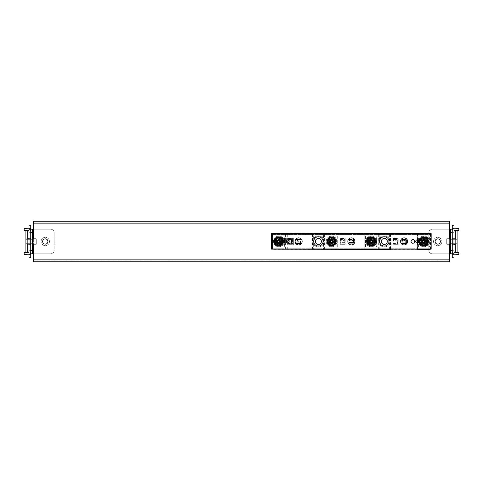 <?xml version="1.0" encoding="UTF-8"?>
<svg xmlns="http://www.w3.org/2000/svg" width="483" height="483" viewBox="0 0 483 483"><rect width="100%" height="100%" fill="white"/><g stroke="black" fill="none" stroke-linecap="round" stroke-linejoin="round"><path stroke-width="0.36" stroke-dasharray="2.42 1.81" d="M449.619 222.904L33.381 222.904L33.381 223.78L449.619 223.78L449.619 222.904L33.381 222.904L33.381 221.202L449.619 221.202L449.619 222.904M449.619 259.22L33.381 259.22L33.381 260.096L449.619 260.096L33.381 260.096L33.381 261.798L449.619 261.798L449.619 223.78M449.619 238.862L449.619 244.138M33.381 238.862L33.381 244.138M33.381 259.22L33.381 223.78M437.707 244.138A2.638 2.638 0 0 0 440.339 241.5A2.638 2.638 0 0 0 437.707 238.862A2.638 2.638 0 0 0 435.068 241.5A2.638 2.638 0 0 0 437.707 244.138A2.638 2.638 0 0 0 440.339 241.5A2.638 2.638 0 0 0 437.707 238.862A2.638 2.638 0 0 0 435.068 241.5A2.638 2.638 0 0 0 437.707 244.138M42.661 241.5A2.638 2.638 0 0 1 45.293 238.862A2.638 2.638 0 0 1 47.932 241.5A2.638 2.638 0 0 1 45.293 244.138A2.638 2.638 0 0 1 42.661 241.5A2.638 2.638 0 0 0 45.293 244.138A2.638 2.638 0 0 0 47.932 241.5A2.638 2.638 0 0 0 45.293 238.862A2.638 2.638 0 0 0 42.661 241.5A2.638 2.638 0 0 0 45.293 244.138A2.638 2.638 0 0 0 47.932 241.585M316.969 238.789A2.989 2.989 0 0 1 321.026 239.979A2.989 2.989 0 0 1 318.406 244.398A2.989 2.989 0 0 1 316.969 238.789M430.462 249.325L323.495 249.325L323.495 233.5L313.31 233.5L313.31 249.325L272.261 249.325M323.495 249.325L313.31 249.325M324.389 249.325L324.389 233.5L323.495 233.5M378.334 249.325L378.334 233.5L324.389 233.5M369.211 240.359A2.198 2.198 0 0 1 372.188 239.483A2.198 2.198 0 0 1 371.137 243.607A2.198 2.198 0 0 1 369.211 240.359A2.198 2.198 0 0 0 371.137 243.607A2.198 2.198 0 0 0 372.188 239.483A2.198 2.198 0 0 0 369.211 240.359M329.66 242.466A2.198 2.198 0 0 1 330.535 239.483A2.198 2.198 0 0 1 333.518 240.359A2.198 2.198 0 0 1 331.586 243.607A2.198 2.198 0 0 1 329.66 242.466A2.198 2.198 0 0 0 332.642 243.341A2.198 2.198 0 0 0 333.518 240.359A2.198 2.198 0 0 0 330.535 239.483A2.198 2.198 0 0 0 329.66 242.466M379.227 249.325L379.227 233.5L378.334 233.5M389.413 249.325L389.413 233.5L379.227 233.5M382.886 238.789A2.989 2.989 0 0 1 386.943 239.979A2.989 2.989 0 0 1 384.317 244.398A2.989 2.989 0 0 1 382.886 238.789M390.306 249.325L390.306 233.5L389.413 233.5M414.994 249.325L414.994 233.5L390.306 233.5M417.276 249.325L417.276 233.5L414.994 233.5M430.462 249.143L430.462 233.675M430.462 233.5L417.276 233.5M421.943 240.359A2.198 2.198 0 0 1 424.925 239.483A2.198 2.198 0 0 1 423.869 243.607A2.198 2.198 0 0 1 421.943 240.359A2.198 2.198 0 0 0 423.869 243.607A2.198 2.198 0 0 0 424.925 239.483A2.198 2.198 0 0 0 421.943 240.359M430.244 249.143L430.244 233.675M429.967 233.675L429.967 235.873L429.58 235.873L429.58 246.952L429.967 246.952L429.967 249.143M429.967 246.952L429.58 246.952M418.423 240.383L418.423 235.873L428.789 235.873L428.789 246.952L428.789 235.873L429.58 235.873M418.423 235.873L417.56 235.873L417.56 233.5M429.967 235.873L417.56 235.873M418.423 246.952L418.423 242.442M419.606 239.085A4.86 4.86 0 0 0 421.544 245.672A4.86 4.86 0 0 0 428.131 243.74A4.86 4.86 0 0 0 426.199 237.147A4.86 4.86 0 0 0 419.606 239.085M418.187 246.952L418.187 242.653M418.187 240.172L418.187 235.873M417.614 246.952L417.614 242.913M417.614 239.912L417.614 235.873M417.535 249.143L417.535 242.931M417.535 239.894L417.535 233.675M417.56 246.952L417.56 249.143M273.143 235.873L285.163 235.873L273.933 235.873L273.933 246.952L273.933 235.873L273.143 235.873L273.143 246.952L272.762 246.952L272.762 249.143M272.478 249.143L272.478 233.675M272.762 235.873L272.762 233.675M284.3 242.442L284.3 246.952L273.143 246.952M284.3 240.383L284.3 235.873M274.592 243.74A4.86 4.86 0 0 0 281.184 245.672A4.86 4.86 0 0 0 283.116 239.085A4.86 4.86 0 0 0 276.524 237.147A4.86 4.86 0 0 0 274.592 243.74M284.3 246.952L284.535 242.653M272.762 246.952L284.535 246.952M284.535 240.172L284.535 235.873M285.109 246.952L285.109 242.913M285.109 239.912L285.109 235.873M285.163 246.952L285.163 249.325M285.163 235.873L285.163 233.675M285.193 249.143L285.193 242.931M285.193 239.894L285.193 233.675M285.447 249.325L285.447 233.5L272.261 233.5M285.447 233.5L313.31 233.5M272.261 249.143L272.261 233.675M276.922 242.466A2.198 2.198 0 0 1 277.797 239.483A2.198 2.198 0 0 1 280.78 240.359A2.198 2.198 0 0 1 278.854 243.607A2.198 2.198 0 0 1 276.922 242.466A2.198 2.198 0 0 0 279.905 243.341A2.198 2.198 0 0 0 280.78 240.359A2.198 2.198 0 0 0 277.797 239.483A2.198 2.198 0 0 0 276.922 242.466M287.729 249.325L287.729 233.5M312.416 249.325L312.416 233.5M275.847 243.058A3.429 3.429 0 0 1 277.212 238.403A3.429 3.429 0 0 1 281.861 239.767A3.429 3.429 0 0 1 278.854 244.839A3.429 3.429 0 0 1 275.847 243.058M282.972 239.163A4.697 4.697 0 0 0 276.602 237.292A4.697 4.697 0 0 0 274.73 243.661A4.697 4.697 0 0 0 281.106 245.533A4.697 4.697 0 0 0 282.972 239.163M390.656 249.143L390.656 233.675M398.819 237.896L391.791 237.896L391.791 244.929L391.791 237.896L398.819 237.896L398.819 244.929L398.819 237.896M391.791 244.929L398.819 244.929L391.791 244.929M390.632 233.675L390.632 249.325M390.632 246.952L364.828 246.952L364.828 249.143M364.828 246.952L364.828 233.5M390.578 246.952L364.876 246.952M364.798 249.143L364.798 233.675M365.456 246.952L365.456 235.873L364.876 235.873M365.685 246.952L365.456 235.873M365.685 235.873L376.583 235.873L376.583 246.952M366.875 239.085A4.86 4.86 0 0 0 368.807 245.672A4.86 4.86 0 0 0 375.4 243.74A4.86 4.86 0 0 0 373.468 237.147A4.86 4.86 0 0 0 366.875 239.085M390.632 235.873L364.828 235.873M390.578 235.873L376.583 235.873M376.818 246.952L376.818 235.873M384.957 246.028L388.936 246.028L388.936 236.797L384.957 236.797M383.683 236.797L379.704 236.797L379.704 242.049M379.704 240.776L379.704 236.797L388.936 236.797L388.936 240.776M388.936 242.049L388.936 246.028L383.683 246.028M375.261 243.661A4.697 4.697 0 0 1 368.885 245.533A4.697 4.697 0 0 1 367.014 239.163A4.697 4.697 0 0 1 373.389 237.292A4.697 4.697 0 0 1 375.261 243.661M368.131 239.767A3.429 3.429 0 0 1 372.779 238.403A3.429 3.429 0 0 1 374.144 243.058A3.429 3.429 0 0 1 369.495 244.422A3.429 3.429 0 0 1 368.131 239.767M337.925 249.143L337.925 233.675M346.088 237.896L339.06 237.896L339.06 244.929L339.06 237.896L346.088 237.896L346.088 244.929L346.088 237.896M339.06 244.929L346.088 244.929L339.06 244.929M337.895 233.675L337.895 249.325M337.895 246.952L312.096 246.952L312.09 249.143L312.066 233.675M312.096 246.952L312.09 233.5M337.846 246.952L312.145 246.952M325.904 246.952L325.904 235.873L312.145 235.873M319.04 246.028L323.018 246.028L323.018 242.049M323.018 240.776L323.018 236.797L319.04 236.797M317.766 236.797L313.787 236.797L313.787 240.776M313.787 242.049L313.787 246.028L317.766 246.028M326.14 246.952L325.904 235.873M326.14 235.873L337.037 235.873L337.037 246.952M327.323 243.74A4.86 4.86 0 0 0 333.916 245.672A4.86 4.86 0 0 0 335.848 239.085A4.86 4.86 0 0 0 329.255 237.147A4.86 4.86 0 0 0 327.323 243.74M337.895 235.873L312.096 235.873M337.846 235.873L337.037 235.873M337.273 246.952L337.273 235.873M327.468 243.661A4.697 4.697 0 0 0 333.838 245.533A4.697 4.697 0 0 0 335.709 239.163A4.697 4.697 0 0 0 329.334 237.292A4.697 4.697 0 0 0 327.468 243.661M328.579 243.058A3.429 3.429 0 0 1 329.943 238.403A3.429 3.429 0 0 1 334.592 239.767A3.429 3.429 0 0 1 331.586 244.839A3.429 3.429 0 0 1 328.579 243.058M323.018 236.797L323.018 246.028L313.787 246.028L313.787 236.797L323.018 236.797M286.322 240.148L286.322 237.896L293.356 237.896L293.356 244.929L286.322 244.929L293.356 244.929L293.356 237.896L286.322 237.896L286.322 242.677M287.554 244.313L287.554 238.511L287.554 244.313L292.475 244.313L287.554 244.313M292.475 238.511L292.475 244.313L292.475 238.511L287.554 238.511L292.475 238.511M288.26 240.449L287.645 239.393L288.961 241.15L289.583 241.15L288.538 240.105M287.862 240.051A112.285 112.285 0 0 0 287.856 239.393L292.034 239.393L292.034 239.828L288.888 239.828M291.666 241.675L292.034 241.675L292.034 243.432L287.645 243.432L287.645 242.991L291.599 242.991L291.599 241.675L292.034 241.675L292.034 243.432L287.645 243.432L287.645 242.991L288.888 242.991M287.856 239.393L292.034 239.393L292.034 239.828L290.79 239.828M290.79 242.991L291.599 242.991L291.599 241.977M287.862 242.991A112.285 112.285 0 0 1 287.856 243.432M340.286 244.313L340.286 238.511L340.286 244.313L345.212 244.313L340.286 244.313M345.212 238.511L345.212 244.313L345.212 238.511L340.286 238.511L345.212 238.511M341.252 240.353A0.441 0.441 0 0 1 340.817 239.918A0.441 0.441 0 0 1 341.433 239.514L344.331 240.794L341.433 239.514A0.441 0.441 0 0 0 340.817 239.918A0.441 0.441 0 0 0 341.252 240.353L341.252 240.794A0.881 0.881 0 0 1 340.6 240.504L340.587 239.345A0.881 0.881 0 0 1 341.252 239.037A0.881 0.881 0 0 0 340.376 239.918A0.881 0.881 0 0 0 341.252 240.794L341.252 240.353M344.771 240.794L344.331 240.794L344.771 240.794L344.771 239.037L344.771 240.794M344.331 239.037L344.771 239.037L344.331 239.037L344.331 240.317L341.608 239.115A0.881 0.881 0 0 0 341.252 239.037A0.881 0.881 0 0 1 341.608 239.115L344.331 240.317L344.331 239.037M344.771 241.325L344.771 243.082L340.376 243.082L340.376 242.641L344.331 242.641L344.331 241.325L344.771 241.325L344.771 243.082L340.376 243.082L340.376 242.641L344.331 242.641L344.331 241.325L344.771 241.325M340.587 239.345A112.285 112.285 0 0 1 340.6 240.504M340.6 242.641A112.285 112.285 0 0 1 340.593 243.082M393.023 244.313L393.023 238.511L393.023 244.313L397.944 244.313L393.023 244.313M397.944 238.511L397.944 244.313L397.944 238.511L393.023 238.511L397.944 238.511M393.337 241.15L393.548 240.268A0.441 0.441 0 0 1 393.989 239.828L394.647 239.828A0.441 0.441 0 0 1 395.088 240.268L395.088 240.709L395.529 240.709L395.529 240.268A0.441 0.441 0 0 1 395.963 239.828L396.621 239.828A0.441 0.441 0 0 1 397.062 240.268L397.062 241.15L397.503 241.15L397.503 240.268A0.881 0.881 0 0 0 396.621 239.393A0.881 0.881 0 0 1 397.503 240.268L397.503 241.15L397.062 241.15L397.062 240.268A0.441 0.441 0 0 0 396.621 239.828L395.963 239.828A0.441 0.441 0 0 0 395.529 240.268L395.529 240.709L395.088 240.709L395.088 240.268A0.441 0.441 0 0 0 394.647 239.828L393.989 239.828A0.441 0.441 0 0 0 393.548 240.268L393.548 241.15L393.108 241.15L393.325 239.695A0.881 0.881 0 0 1 393.989 239.393L394.647 239.393A0.881 0.881 0 0 1 395.305 239.689A0.881 0.881 0 0 0 394.647 239.393L393.989 239.393A0.881 0.881 0 0 0 393.108 240.268L393.337 241.15A112.285 112.285 0 0 0 393.325 239.695M395.963 239.393L396.621 239.393L395.963 239.393A0.881 0.881 0 0 0 395.305 239.689A0.881 0.881 0 0 1 395.963 239.393M397.062 241.675L397.503 241.675L397.503 243.432L393.108 243.432L393.108 242.991L397.062 242.991L397.062 241.675L397.503 241.675L397.503 243.432L393.108 243.432L393.108 242.991L397.062 242.991L397.062 241.675M393.325 242.991A112.285 112.285 0 0 1 393.319 243.432M427.992 243.661A4.697 4.697 0 0 1 421.617 245.533A4.697 4.697 0 0 1 419.751 239.163A4.697 4.697 0 0 1 426.121 237.292A4.697 4.697 0 0 1 427.992 243.661M420.862 239.767A3.429 3.429 0 0 1 425.511 238.403A3.429 3.429 0 0 1 426.875 243.058A3.429 3.429 0 0 1 422.227 244.422A3.429 3.429 0 0 1 420.862 239.767M276.542 242.677A2.638 2.638 0 0 0 280.116 243.728A2.638 2.638 0 0 0 281.166 240.148A2.638 2.638 0 0 0 277.586 239.097A2.638 2.638 0 0 0 276.542 242.677A2.638 2.638 0 0 1 277.586 239.097A2.638 2.638 0 0 1 281.166 240.148A2.638 2.638 0 0 1 280.116 243.728A2.638 2.638 0 0 1 276.542 242.677M277.622 242.086A1.401 1.401 0 0 0 279.524 242.641A1.401 1.401 0 0 0 280.086 240.739A1.401 1.401 0 0 0 278.184 240.184A1.401 1.401 0 0 0 277.622 242.086M277.272 242.279A1.799 1.799 0 0 0 279.717 242.991A1.799 1.799 0 0 0 280.436 240.546A1.799 1.799 0 0 0 277.991 239.834A1.799 1.799 0 0 0 277.272 242.279L277.471 242.569A1.799 1.799 0 0 1 277.157 242.031L277.266 242.279A1.799 1.799 0 0 1 280.231 240.256A1.799 1.799 0 0 1 280.436 240.546L280.231 240.256A1.799 1.799 0 0 1 277.954 242.973A1.799 1.799 0 0 1 277.272 242.279M277.459 242.581L275.847 243.933L274.93 242.84L274.676 241.409A4.172 4.172 0 0 0 275.654 244.096L274.676 241.409L275.654 238.729L276.765 237.799L279.579 237.298L282.054 238.729L282.778 239.985L282.778 242.84L280.943 245.026L279.579 245.521L276.765 245.026L275.654 244.096L277.471 242.569L277.954 242.973A1.799 1.799 0 0 1 277.471 242.569M277.942 242.985L276.892 244.809L277.942 242.985L279.168 243.184L280.231 242.569L281.861 243.933L280.249 242.581L280.545 242.031L282.537 242.756L280.563 242.037L280.653 241.409L282.778 241.409L282.778 242.84L280.943 245.026L278.13 245.521L275.654 244.096A4.172 4.172 0 0 0 282.519 239.411A4.172 4.172 0 0 0 274.93 239.985L274.93 241.409L277.031 241.409L277.157 242.031L275.165 242.756L277.157 242.031A1.799 1.799 0 0 1 278.54 239.64L277.954 239.852L276.892 238.016L277.954 239.852M280.249 242.581L280.231 242.569A1.799 1.799 0 0 1 279.754 242.973L279.754 242.973A1.799 1.799 0 0 1 279.168 243.184L279.536 245.273L279.168 243.184A1.799 1.799 0 0 1 278.54 243.184L278.172 245.273L278.54 243.184A1.799 1.799 0 0 1 277.954 242.973M280.563 242.037L280.545 242.031A1.799 1.799 0 0 1 280.231 242.569M277.942 239.834L277.471 240.256L275.847 238.892L277.459 240.244L277.157 240.794L275.165 240.069L277.145 240.788L277.049 241.409L274.676 241.409A4.172 4.172 0 0 1 274.93 239.985L276.765 237.799L279.579 237.298L282.054 238.729L282.778 239.985L283.026 241.409L280.653 241.409A1.799 1.799 0 0 1 280.545 242.031M280.671 241.409L280.545 240.794A1.799 1.799 0 0 1 280.653 241.409M280.563 240.788L282.537 240.069L280.442 240.546A1.799 1.799 0 0 1 280.545 240.794M280.249 240.244L281.861 238.892L280.231 240.256L278.54 239.64A1.799 1.799 0 0 1 280.231 240.256M280.816 238.016L279.754 239.852L280.816 238.016M279.536 237.551L279.168 239.64L279.536 237.551M278.172 237.551L278.54 239.64L278.172 237.551M277.924 241.971L278.293 242.339M279.409 240.6L279.409 239.399M277.339 241.971L276.656 241.971M276.656 240.854L275.382 240.854M282.633 240.854L281.16 240.854M279.784 240.854L281.052 240.854M329.273 242.677A2.638 2.638 0 0 0 332.853 243.728A2.638 2.638 0 0 0 333.898 240.148A2.638 2.638 0 0 0 330.324 239.097A2.638 2.638 0 0 0 329.273 242.677A2.638 2.638 0 0 1 330.324 239.097A2.638 2.638 0 0 1 333.898 240.148A2.638 2.638 0 0 1 332.853 243.728A2.638 2.638 0 0 1 329.273 242.677M330.354 242.086A1.401 1.401 0 0 0 332.256 242.641A1.401 1.401 0 0 0 332.817 240.739A1.401 1.401 0 0 0 330.915 240.184A1.401 1.401 0 0 0 330.354 242.086M330.004 242.279A1.799 1.799 0 0 0 332.449 242.991A1.799 1.799 0 0 0 333.167 240.546A1.799 1.799 0 0 0 330.722 239.834A1.799 1.799 0 0 0 330.004 242.279L330.209 242.569A1.799 1.799 0 0 1 329.895 242.031L329.998 242.279A1.799 1.799 0 0 1 332.968 240.256A1.799 1.799 0 0 1 333.167 240.546L332.968 240.256A1.799 1.799 0 0 1 330.686 242.973A1.799 1.799 0 0 1 330.004 242.279M330.191 242.581L328.579 243.933L327.661 242.84L327.414 241.409A4.172 4.172 0 0 0 328.386 244.096L327.661 242.84L327.661 239.985L328.386 238.729L330.861 237.298L332.31 237.298L334.785 238.729L335.763 241.409L335.51 242.84L334.785 244.096L332.31 245.521L329.497 245.026L328.386 244.096L330.209 242.569L331.272 243.184L332.968 242.569A1.799 1.799 0 0 1 330.209 242.569M332.98 242.581L334.592 243.933L332.98 242.581L333.282 242.031L335.274 242.756L333.294 242.037L333.391 241.409L335.51 241.409L335.51 242.84L334.785 244.096L332.31 245.521L329.497 245.026L328.386 244.096A4.172 4.172 0 0 0 335.25 239.411A4.172 4.172 0 0 0 327.661 239.985L327.661 241.409L329.768 241.409L329.895 242.031L327.903 242.756L329.895 242.031A1.799 1.799 0 0 1 330.686 239.852L330.209 240.256L328.579 238.892L330.209 240.256M329.623 244.809L330.686 242.973L329.623 244.809M330.903 245.273L331.272 243.184L330.903 245.273M332.268 245.273L331.899 243.184L332.268 245.273M333.548 244.809L332.485 242.973L333.548 244.809M333.294 242.037L333.282 242.031A1.799 1.799 0 0 1 332.968 242.569M330.191 240.244L329.895 240.794L327.903 240.069L329.877 240.788L329.786 241.409L327.414 241.409A4.172 4.172 0 0 1 327.661 239.985L329.497 237.799L332.31 237.298L334.785 238.729L335.51 239.985L335.763 241.409L333.391 241.409L333.282 240.794A1.799 1.799 0 0 1 333.282 242.031M333.294 240.788L335.274 240.069L333.173 240.546A1.799 1.799 0 0 1 333.282 240.794M332.98 240.244L334.592 238.892L332.968 240.256L331.899 239.64L330.686 239.852A1.799 1.799 0 0 1 332.968 240.256M333.548 238.016L332.485 239.852L333.548 238.016M332.268 237.551L331.899 239.64L332.268 237.551M330.903 237.551L331.272 239.64L330.903 237.551M329.623 238.016L330.686 239.852L329.623 238.016M330.656 241.971L331.03 242.339M332.147 240.6L332.147 239.399M330.076 241.971L329.388 241.971M329.388 240.854L328.114 240.854M335.365 240.854L333.898 240.854M332.515 240.854L333.783 240.854M416.539 242.762A1.54 1.54 0 0 1 415.929 240.673A1.54 1.54 0 0 1 418.574 240.582A1.54 1.54 0 0 1 416.539 242.762M271.561 233.675L431.162 233.675L431.162 249.143L271.561 249.143L271.561 233.675M430.154 248.268L430.154 234.557L272.503 234.557L272.503 248.268L430.287 248.268L272.503 248.268L272.503 234.557L430.287 234.557L430.287 248.268M272.569 234.557L272.569 248.268M288.955 243.034A1.847 1.847 0 0 1 288.218 240.528A1.847 1.847 0 0 1 291.629 241.868A1.847 1.847 0 0 1 288.955 243.034M411.999 243.034A1.847 1.847 0 0 1 411.262 240.528A1.847 1.847 0 0 1 414.674 241.868A1.847 1.847 0 0 1 411.999 243.034M368.565 246.119A5.361 5.361 0 0 1 366.434 238.844A5.361 5.361 0 0 1 376.329 242.738A5.361 5.361 0 0 1 368.565 246.119A5.361 5.361 0 0 0 376.329 242.738A5.361 5.361 0 0 0 366.434 238.844A5.361 5.361 0 0 0 368.565 246.119M318.406 246.952A5.536 5.536 0 0 1 313.545 238.759A5.536 5.536 0 0 1 323.767 242.78A5.536 5.536 0 0 1 318.406 246.952M284.71 242.762A1.54 1.54 0 0 1 284.149 242.243A5.361 5.361 0 0 1 276.282 246.119A5.361 5.361 0 0 1 274.151 238.844A5.361 5.361 0 0 1 284.149 240.582A1.54 1.54 0 0 1 286.932 241.796A1.54 1.54 0 0 1 284.71 242.762M331.586 246.771A5.361 5.361 0 0 1 326.882 238.844A5.361 5.361 0 0 1 336.784 242.738A5.361 5.361 0 0 1 331.586 246.771A5.361 5.361 0 0 0 334.158 236.706A5.361 5.361 0 0 0 326.882 238.844A5.361 5.361 0 0 0 331.586 246.771M418.574 240.582A5.361 5.361 0 0 1 426.441 236.706A5.361 5.361 0 0 1 423.869 246.771A5.361 5.361 0 0 1 418.574 242.243A5.361 5.361 0 0 0 428.578 243.981A5.361 5.361 0 0 0 426.441 236.706A5.361 5.361 0 0 0 418.574 240.582M381.667 246.27A5.536 5.536 0 0 1 379.463 238.759A5.536 5.536 0 0 1 389.684 242.78A5.536 5.536 0 0 1 381.667 246.27A5.536 5.536 0 0 0 389.177 244.066A5.536 5.536 0 0 0 386.974 236.555A5.536 5.536 0 0 0 379.463 238.759A5.536 5.536 0 0 0 381.667 246.27M371.137 245.189A3.779 3.779 0 0 1 367.823 239.598A3.779 3.779 0 0 1 374.796 242.345A3.779 3.779 0 0 1 371.137 245.189M369.326 244.73A3.779 3.779 0 0 0 374.452 243.227A3.779 3.779 0 0 0 372.948 238.095A3.779 3.779 0 0 0 367.823 239.598A3.779 3.779 0 0 0 369.326 244.73M371.137 244.313A2.898 2.898 0 0 1 368.589 240.021A2.898 2.898 0 0 1 373.945 242.128A2.898 2.898 0 0 1 371.137 244.313A2.898 2.898 0 0 0 372.526 238.868A2.898 2.898 0 0 0 368.589 240.021A2.898 2.898 0 0 0 371.137 244.313M373.287 237.479A4.48 4.48 0 0 1 375.068 243.559A4.48 4.48 0 0 1 368.988 245.346A4.48 4.48 0 0 1 367.201 239.266A4.48 4.48 0 0 1 373.287 237.479M315.749 246.27A5.536 5.536 0 0 0 323.26 244.066A5.536 5.536 0 0 0 321.056 236.555A5.536 5.536 0 0 0 313.545 238.759A5.536 5.536 0 0 0 315.749 246.27M318.406 246.07A4.661 4.661 0 0 1 314.312 239.182A4.661 4.661 0 0 1 322.916 242.563A4.661 4.661 0 0 1 318.406 246.07M284.149 242.243A1.54 1.54 0 0 1 284.149 240.582A5.361 5.361 0 0 0 274.151 238.844A5.361 5.361 0 0 0 278.854 246.771A5.361 5.361 0 0 0 284.149 242.243M278.854 245.189A3.779 3.779 0 0 1 275.533 239.598A3.779 3.779 0 0 1 282.513 242.345A3.779 3.779 0 0 1 278.854 245.189M277.043 244.73A3.779 3.779 0 0 0 282.169 243.227A3.779 3.779 0 0 0 280.665 238.095A3.779 3.779 0 0 0 275.533 239.598A3.779 3.779 0 0 0 277.043 244.73M277.465 243.957A2.898 2.898 0 0 1 276.306 240.021A2.898 2.898 0 0 1 281.661 242.128A2.898 2.898 0 0 1 277.465 243.957A2.898 2.898 0 0 0 281.661 242.128A2.898 2.898 0 0 0 276.306 240.021A2.898 2.898 0 0 0 277.465 243.957M281.003 237.479A4.48 4.48 0 0 1 282.784 243.559A4.48 4.48 0 0 1 276.705 245.346A4.48 4.48 0 0 1 274.918 239.266A4.48 4.48 0 0 1 281.003 237.479M331.586 245.189A3.779 3.779 0 0 1 328.271 239.598A3.779 3.779 0 0 1 335.25 242.345A3.779 3.779 0 0 1 331.586 245.189M329.774 244.73A3.779 3.779 0 0 0 334.9 243.227A3.779 3.779 0 0 0 333.397 238.095A3.779 3.779 0 0 0 328.271 239.598A3.779 3.779 0 0 0 329.774 244.73M331.586 244.313A2.898 2.898 0 0 1 329.044 240.021A2.898 2.898 0 0 1 334.399 242.128A2.898 2.898 0 0 1 331.586 244.313A2.898 2.898 0 0 0 332.974 238.868A2.898 2.898 0 0 0 329.044 240.021A2.898 2.898 0 0 0 331.586 244.313M333.735 237.479A4.48 4.48 0 0 1 335.522 243.559A4.48 4.48 0 0 1 329.436 245.346A4.48 4.48 0 0 1 327.655 239.266A4.48 4.48 0 0 1 333.735 237.479M425.68 238.095A3.779 3.779 0 0 1 427.189 243.227A3.779 3.779 0 0 1 422.057 244.73A3.779 3.779 0 0 1 420.554 239.598A3.779 3.779 0 0 1 425.68 238.095A3.779 3.779 0 0 0 420.554 239.598A3.779 3.779 0 0 0 422.057 244.73A3.779 3.779 0 0 0 427.189 243.227A3.779 3.779 0 0 0 425.68 238.095M423.869 244.313A2.898 2.898 0 0 1 421.327 240.021A2.898 2.898 0 0 1 426.682 242.128A2.898 2.898 0 0 1 423.869 244.313A2.898 2.898 0 0 0 425.263 238.868A2.898 2.898 0 0 0 421.327 240.021A2.898 2.898 0 0 0 423.869 244.313M426.018 237.479A4.48 4.48 0 0 1 427.805 243.559A4.48 4.48 0 0 1 421.719 245.346A4.48 4.48 0 0 1 419.938 239.266A4.48 4.48 0 0 1 426.018 237.479M384.317 246.07A4.661 4.661 0 0 1 380.23 239.182A4.661 4.661 0 0 1 388.833 242.563A4.661 4.661 0 0 1 384.317 246.07M351.364 237.896A3.514 3.514 0 0 1 354.878 241.409A3.514 3.514 0 0 1 351.364 244.929A3.514 3.514 0 0 1 347.845 241.409A3.514 3.514 0 0 1 351.364 237.896M350.042 240.353A0.441 0.441 0 0 1 349.601 239.918A0.441 0.441 0 0 1 350.223 239.514L353.556 240.794L353.556 239.037L353.121 239.037L353.121 240.317L350.398 239.115A0.881 0.881 0 0 0 349.167 239.918A0.881 0.881 0 0 0 350.042 240.794L350.042 240.353M349.167 243.082L353.556 243.082L353.556 241.325L353.121 241.325L353.121 242.641L349.167 242.641L349.167 243.082M298.627 237.896A3.514 3.514 0 0 1 302.141 241.409A3.514 3.514 0 0 1 298.627 244.929A3.514 3.514 0 0 1 295.113 241.409A3.514 3.514 0 0 1 298.627 237.896M297.751 241.15L298.373 241.15L297.051 239.828L300.824 239.828L300.824 239.393L296.429 239.393L297.751 241.15M296.429 243.432L300.824 243.432L300.824 241.675L300.384 241.675L300.384 242.991L296.429 242.991L296.429 243.432M404.096 244.929A3.514 3.514 0 0 1 400.582 241.409A3.514 3.514 0 0 1 404.096 237.896A3.514 3.514 0 0 1 407.61 241.409A3.514 3.514 0 0 1 404.096 244.929M406.294 241.15L406.294 240.268A0.881 0.881 0 0 0 405.412 239.393L404.754 239.393A0.881 0.881 0 0 0 404.096 239.689A0.881 0.881 0 0 0 403.438 239.393L402.774 239.393A0.881 0.881 0 0 0 401.898 240.268L401.898 241.15L402.339 241.15L402.339 240.268A0.441 0.441 0 0 1 402.774 239.828L403.438 239.828A0.441 0.441 0 0 1 403.873 240.268L403.873 240.709L404.313 240.709L404.313 240.268A0.441 0.441 0 0 1 404.754 239.828L405.412 239.828A0.441 0.441 0 0 1 405.853 240.268L405.853 241.15L406.294 241.15M406.294 243.432L406.294 241.675L405.853 241.675L405.853 242.991L401.898 242.991L401.898 243.432L406.294 243.432M368.825 242.677A2.638 2.638 0 0 0 372.399 243.728A2.638 2.638 0 0 0 373.45 240.148A2.638 2.638 0 0 0 369.875 239.097A2.638 2.638 0 0 0 368.825 242.677A2.638 2.638 0 0 1 369.875 239.097A2.638 2.638 0 0 1 373.45 240.148A2.638 2.638 0 0 1 372.399 243.728A2.638 2.638 0 0 1 368.825 242.677M369.906 242.086A1.401 1.401 0 0 0 371.807 242.641A1.401 1.401 0 0 0 372.369 240.739A1.401 1.401 0 0 0 370.467 240.184A1.401 1.401 0 0 0 369.906 242.086M369.555 242.279A1.799 1.799 0 0 0 372.001 242.991A1.799 1.799 0 0 0 372.719 240.546A1.799 1.799 0 0 0 370.274 239.834A1.799 1.799 0 0 0 369.555 242.279L369.755 242.569A1.799 1.799 0 0 1 369.441 242.031L369.549 242.279A1.799 1.799 0 0 1 372.52 240.256A1.799 1.799 0 0 1 372.719 240.546L372.52 240.256A1.799 1.799 0 0 1 370.238 242.973A1.799 1.799 0 0 1 369.555 242.279M369.743 242.581L368.131 243.933L367.213 242.84L366.959 241.409A4.172 4.172 0 0 0 367.937 244.096L366.959 241.409L367.937 238.729L369.048 237.799L371.862 237.298L374.337 238.729L375.062 239.985L375.062 242.84L373.226 245.026L371.862 245.521L369.048 245.026L367.937 244.096L369.755 242.569L370.238 242.973A1.799 1.799 0 0 1 369.755 242.569M370.226 242.985L369.175 244.809L370.226 242.985L372.037 242.973L373.099 244.809L372.049 242.985L372.52 242.569L374.144 243.933L372.532 242.581L372.828 242.031L374.82 242.756L372.846 242.037L372.936 241.409L375.062 241.409L375.062 242.84L373.226 245.026L370.413 245.521L367.937 244.096A4.172 4.172 0 0 0 374.802 239.411A4.172 4.172 0 0 0 367.213 239.985L367.213 241.409L369.32 241.409L369.441 242.031L367.448 242.756L369.441 242.031A1.799 1.799 0 0 1 370.823 239.64L370.238 239.852L369.175 238.016L370.238 239.852M372.049 242.985L372.037 242.973A1.799 1.799 0 0 1 371.451 243.184L371.819 245.273L371.451 243.184A1.799 1.799 0 0 1 370.823 243.184L370.455 245.273L370.823 243.184A1.799 1.799 0 0 1 370.238 242.973M372.532 242.581L372.52 242.569A1.799 1.799 0 0 1 372.037 242.973M372.846 242.037L372.828 242.031A1.799 1.799 0 0 1 372.52 242.569M370.226 239.834L369.755 240.256L368.131 238.892L369.743 240.244L369.441 240.794L367.448 240.069L369.429 240.788L369.332 241.409L366.959 241.409A4.172 4.172 0 0 1 367.213 239.985L369.048 237.799L371.862 237.298L374.337 238.729L375.062 239.985L375.309 241.409L372.936 241.409A1.799 1.799 0 0 1 372.828 242.031M372.954 241.409L372.828 240.794A1.799 1.799 0 0 1 372.936 241.409M372.846 240.788L374.82 240.069L372.725 240.546A1.799 1.799 0 0 1 372.828 240.794M372.532 240.244L374.144 238.892L372.52 240.256L372.037 239.852A1.799 1.799 0 0 1 372.52 240.256M372.049 239.834L373.099 238.016L372.037 239.852L370.823 239.64A1.799 1.799 0 0 1 372.037 239.852M371.819 237.551L371.451 239.64L371.819 237.551M370.455 237.551L370.823 239.64L370.455 237.551M370.207 241.971L370.576 242.339M371.693 240.6L371.693 239.399M369.622 241.971L368.94 241.971M368.94 240.854L367.666 240.854M374.917 240.854L373.444 240.854M372.067 240.854L373.335 240.854M421.556 242.677A2.638 2.638 0 0 0 425.137 243.728A2.638 2.638 0 0 0 426.181 240.148A2.638 2.638 0 0 0 422.607 239.097A2.638 2.638 0 0 0 421.556 242.677A2.638 2.638 0 0 1 422.607 239.097A2.638 2.638 0 0 1 426.181 240.148A2.638 2.638 0 0 1 425.137 243.728A2.638 2.638 0 0 1 421.556 242.677M422.637 242.086A1.401 1.401 0 0 0 424.545 242.641A1.401 1.401 0 0 0 425.1 240.739A1.401 1.401 0 0 0 423.199 240.184A1.401 1.401 0 0 0 422.637 242.086M422.287 242.279A1.799 1.799 0 0 0 424.732 242.991A1.799 1.799 0 0 0 425.451 240.546A1.799 1.799 0 0 0 423.005 239.834A1.799 1.799 0 0 0 422.287 242.279L422.492 242.569A1.799 1.799 0 0 1 422.178 242.031L422.287 242.279A1.799 1.799 0 0 1 425.251 240.256A1.799 1.799 0 0 1 425.451 240.546L425.251 240.256A1.799 1.799 0 0 1 422.969 242.973A1.799 1.799 0 0 1 422.287 242.279M422.474 242.581L420.862 243.933L419.944 242.84L419.697 241.409A4.172 4.172 0 0 0 420.675 244.096L419.944 242.84L419.944 239.985L421.78 237.799L423.144 237.298L424.593 237.298L427.069 238.729L428.047 241.409L427.793 242.84L427.069 244.096L424.593 245.521L421.78 245.026L420.675 244.096L422.492 242.569L423.555 243.184L425.251 242.569A1.799 1.799 0 0 1 422.492 242.569M425.263 242.581L426.875 243.933L425.263 242.581L425.565 242.031L427.558 242.756L425.577 242.037L425.674 241.409L427.793 241.409L427.793 242.84L427.069 244.096L424.593 245.521L421.78 245.026L420.675 244.096A4.172 4.172 0 0 0 427.533 239.411A4.172 4.172 0 0 0 419.944 239.985L419.944 241.409L422.051 241.409L422.178 242.031L420.186 242.756L422.178 242.031A1.799 1.799 0 0 1 422.969 239.852L422.492 240.256L420.862 238.892L422.492 240.256M421.907 244.809L422.969 242.973L421.907 244.809M423.186 245.273L423.555 243.184L423.186 245.273M424.551 245.273L424.183 243.184L424.551 245.273M425.831 244.809L424.768 242.973L425.831 244.809M425.577 242.037L425.565 242.031A1.799 1.799 0 0 1 425.251 242.569M422.474 240.244L422.178 240.794L420.186 240.069L422.16 240.788L422.07 241.409L419.697 241.409A4.172 4.172 0 0 1 419.944 239.985L421.78 237.799L424.593 237.298L427.069 238.729L427.793 239.985L428.047 241.409L425.674 241.409A1.799 1.799 0 0 1 425.565 242.031M425.692 241.409L425.565 240.794A1.799 1.799 0 0 1 425.674 241.409M425.577 240.788L427.558 240.069L425.457 240.546A1.799 1.799 0 0 1 425.565 240.794M425.263 240.244L426.875 238.892L425.251 240.256L424.183 239.64L422.969 239.852A1.799 1.799 0 0 1 425.251 240.256M425.831 238.016L424.768 239.852L425.831 238.016M424.551 237.551L424.183 239.64L424.551 237.551M423.186 237.551L423.555 239.64L423.186 237.551M421.907 238.016L422.969 239.852L421.907 238.016M422.939 241.971L423.313 242.339M424.43 240.6L424.43 239.399M422.359 241.971L421.671 241.971M421.671 240.854L420.397 240.854M427.654 240.854L426.181 240.854M424.799 240.854L426.066 240.854M458.85 228.658L454.895 228.658A2.638 2.638 0 0 0 452.257 231.297A2.638 2.638 0 0 1 454.014 228.809L454.014 231.297A0.881 0.881 0 0 1 454.895 230.415L458.85 230.415L458.85 228.658M454.014 252.585L454.014 231.297M454.014 252.911L454.014 257.759L452.257 257.759L452.257 225.241L454.014 225.241L454.014 229.624L452.257 229.624M454.014 241.5L454.014 238.644L454.014 241.5M454.014 252.488L454.014 250.291L454.014 252.488M454.014 230.512L454.014 228.314L454.014 230.512M454.032 254.197L452.849 253.37L452.257 251.703A2.638 2.638 0 0 0 454.895 254.342L458.85 254.342L458.85 252.585L454.895 252.585A0.881 0.881 0 0 1 454.014 251.703M452.257 241.5L452.257 244.356L452.257 238.644L452.257 241.5L452.257 238.862L454.014 238.862L452.257 238.862L452.257 241.5M452.257 252.488L452.257 254.686L452.257 252.488M452.257 230.512L452.257 232.709L452.257 230.512M454.014 253.37L452.257 253.37M454.014 244.138L450.5 244.138L454.014 243.873M446.896 244.138L446.896 238.862M455.336 241.5L455.336 237.986L455.336 241.5M455.336 230.844L455.336 252.156L457.093 252.156L457.093 230.844L455.336 230.844M455.336 243.873L455.336 239.127M457.093 239.127L457.093 243.873L457.093 239.127L450.5 239.127M457.093 243.873L452.257 243.873L452.257 250.291L454.014 250.291L452.257 250.291L454.014 250.291L452.257 250.291L452.257 253.804L449.619 253.804L449.619 229.196L452.257 229.196L452.257 253.804M452.257 243.873L452.257 239.127L453.139 239.127L453.139 243.873L453.139 239.127L454.014 239.127M450.5 229.196L450.5 253.804M450.5 241.5L450.5 238.862L450.5 244.138L452.257 244.138M432.351 253.804L449.619 253.804L432.351 253.804A3.514 3.514 0 0 1 428.838 250.291A3.514 3.514 0 0 0 432.351 253.804M452.257 239.127L452.257 229.196M432.351 229.196L449.619 229.196L432.351 229.196A3.514 3.514 0 0 0 428.838 232.709L428.838 250.291L428.838 232.709A3.514 3.514 0 0 1 432.351 229.196M441.879 241.5A4.172 4.172 0 0 1 437.707 245.672A4.172 4.172 0 0 1 433.529 241.5A4.172 4.172 0 0 1 437.707 237.328A4.172 4.172 0 0 1 441.879 241.5A4.172 4.172 0 0 0 437.707 237.328A4.172 4.172 0 0 0 433.529 241.5A4.172 4.172 0 0 0 437.707 245.672A4.172 4.172 0 0 0 441.879 241.5M435.068 241.5A2.638 2.638 0 0 1 437.707 238.862A2.638 2.638 0 0 1 440.339 241.5A2.638 2.638 0 0 1 437.707 244.138A2.638 2.638 0 0 1 435.068 241.5M24.15 254.342L28.105 254.342A2.638 2.638 0 0 0 30.743 251.703A2.638 2.638 0 0 1 28.986 254.191L28.986 251.703A0.881 0.881 0 0 1 28.105 252.585L24.15 252.585L24.15 254.342M28.986 230.415L28.986 251.703M28.986 230.089L28.986 225.241L30.743 225.241L30.743 257.759L28.986 257.759L28.986 253.376L30.743 253.376M28.986 241.5L28.986 244.356L28.986 241.5M28.986 230.512L28.986 232.709L28.986 230.512M28.986 252.488L28.986 254.686L28.986 252.488M28.968 228.803L30.151 229.63L30.743 231.297A2.638 2.638 0 0 0 28.105 228.658L24.15 228.658L24.15 230.415L28.105 230.415A0.881 0.881 0 0 1 28.986 231.297M30.743 241.5L30.743 238.644L30.743 244.356L30.743 241.5L30.743 244.138L28.986 244.138L30.743 244.138L30.743 241.5M30.743 230.512L30.743 228.314L30.743 230.512M30.743 252.488L30.743 250.291L30.743 252.488M28.986 229.63L30.743 229.63M28.986 238.862L32.5 238.862L28.986 239.127M36.104 238.862L36.104 244.138M27.664 241.5L27.664 245.014L27.664 241.5M27.664 252.156L27.664 230.844L25.907 230.844L25.907 252.156L27.664 252.156M27.664 239.127L27.664 243.873M25.907 243.873L25.907 239.127L25.907 243.873L32.5 244.138L32.5 238.862L30.743 238.862M25.907 239.127L30.743 239.127L30.743 232.709L28.986 232.709L30.743 232.709L28.986 232.709L30.743 232.709L30.743 229.196L33.381 229.196L33.381 253.804L30.743 253.804L30.743 229.196M30.743 239.127L30.743 243.873L29.861 243.873L29.861 239.127L29.861 243.873L28.986 243.873M32.5 253.804L32.5 229.196M50.649 229.196L33.381 229.196L50.649 229.196A3.514 3.514 0 0 1 54.162 232.709A3.514 3.514 0 0 0 50.649 229.196M30.743 243.873L30.743 253.804M50.649 253.804L33.381 253.804L50.649 253.804A3.514 3.514 0 0 0 54.162 250.291L54.162 232.709L54.162 250.291A3.514 3.514 0 0 1 50.649 253.804M41.121 241.5A4.172 4.172 0 0 1 45.293 237.328A4.172 4.172 0 0 1 49.471 241.5A4.172 4.172 0 0 1 45.293 245.672A4.172 4.172 0 0 1 41.121 241.5A4.172 4.172 0 0 0 45.293 245.672A4.172 4.172 0 0 0 49.471 241.5A4.172 4.172 0 0 0 45.293 237.328A4.172 4.172 0 0 0 41.121 241.5M449.619 229.196L449.619 253.804M33.381 253.804L33.381 229.196M452.257 243.698L454.014 243.698L452.257 243.698M452.257 239.302L454.014 239.302L452.257 239.302M452.257 254.686L454.014 254.686L452.257 254.686M452.257 232.709L454.014 232.709L452.257 232.709M452.257 228.314L454.014 228.314L452.257 228.314M452.257 244.356L454.014 244.356M452.257 238.644L454.014 238.644M452.257 238.862L454.014 238.862M30.743 239.302L28.986 239.302L30.743 239.302M30.743 243.698L28.986 243.698L30.743 243.698M30.743 228.314L28.986 228.314L30.743 228.314M30.743 250.291L28.986 250.291L30.743 250.291M30.743 254.686L28.986 254.686L30.743 254.686M30.743 238.644L28.986 238.644M30.743 244.356L28.986 244.356M30.743 244.138L28.986 244.138"/><path stroke-width="0.72" d="M33.381 244.138L33.381 261.798L449.619 261.798L449.619 244.138M449.619 223.84L33.381 223.84L33.381 221.202L449.619 221.202L449.619 238.862M33.381 223.84L33.381 238.862M45.293 244.138A2.638 2.638 0 0 0 47.932 241.5A2.638 2.638 0 0 0 45.293 238.862A2.638 2.638 0 0 0 42.661 241.5A2.638 2.638 0 0 0 45.293 244.138M437.707 244.138A2.638 2.638 0 0 0 440.339 241.5A2.638 2.638 0 0 0 437.707 238.862A2.638 2.638 0 0 0 435.068 241.5A2.638 2.638 0 0 0 437.707 244.138M319.837 244.036A2.989 2.989 0 0 0 321.026 239.979A2.989 2.989 0 0 0 316.969 238.789A2.989 2.989 0 0 0 315.779 242.846A2.989 2.989 0 0 0 319.837 244.036M429.967 249.143L430.462 249.143M430.462 233.675L417.56 233.675M418.423 242.442L418.423 240.383M418.187 242.653L418.187 240.172M417.614 242.913L417.614 239.912M390.632 249.143L417.535 249.143M417.535 242.931L417.535 239.894M429.967 249.325L417.56 249.325M272.261 249.143L390.632 249.325M284.3 242.442L284.3 240.383M284.535 242.653L284.535 240.172M285.109 242.913L285.109 239.912M285.163 233.675L417.535 233.5M285.193 242.931L285.193 239.894M285.163 233.5L272.762 233.5M384.957 236.797L383.683 236.797M379.704 242.049L379.704 240.776M383.683 246.028L384.957 246.028M388.936 240.776L388.936 242.049M382.886 238.789A2.989 2.989 0 0 0 381.697 242.846A2.989 2.989 0 0 0 385.754 244.036A2.989 2.989 0 0 0 386.943 239.979A2.989 2.989 0 0 0 382.886 238.789M323.018 242.049L323.018 240.776M319.04 236.797L317.766 236.797M313.787 240.776L313.787 242.049M317.766 246.028L319.04 246.028M286.322 242.677L286.322 240.148M288.538 240.105L289.583 241.15L288.26 240.449M290.79 239.828L288.888 239.828M291.599 241.977L291.666 241.675M288.888 242.991L290.79 242.991M282.519 239.411A4.172 4.172 0 0 1 280.852 245.074A4.172 4.172 0 0 1 275.189 243.414A4.172 4.172 0 0 1 276.85 237.751A4.172 4.172 0 0 1 282.519 239.411A4.172 4.172 0 0 1 280.852 245.074A4.172 4.172 0 0 1 275.189 243.414A4.172 4.172 0 0 1 276.85 237.751A4.172 4.172 0 0 1 282.519 239.411M281.939 239.725A3.514 3.514 0 0 1 282.326 240.854L279.669 240.854A6.973 1.214 -53.5 0 0 280.225 240.039A6.973 1.214 143.5 0 0 279.409 240.6L279.409 239.399A6.847 3.423 0 0 0 278.293 239.399L278.293 240.6A6.973 1.214 36.5 0 0 277.483 240.039A6.973 1.214 -126.5 0 0 278.039 240.854L275.382 240.854A3.514 3.514 0 0 1 281.939 239.725M280.363 240.854L280.363 241.971L282.633 241.971A3.822 3.822 0 0 0 282.633 240.854L282.326 240.854M282.633 241.971L282.326 241.971A3.514 3.514 0 0 1 275.382 241.971L278.039 241.971A6.973 1.214 126.5 0 0 277.483 242.786A6.973 1.214 -36.5 0 0 278.293 242.225L278.293 243.426A6.847 3.423 180 0 0 279.409 243.426L279.409 242.225A6.973 1.214 -143.5 0 0 280.225 242.786A6.973 1.214 53.5 0 0 279.669 241.971L282.326 241.971M279.409 243.426L279.409 242.339L278.293 242.339L278.293 243.426M277.339 240.854L277.924 240.854L277.924 241.971L277.339 241.971L277.339 240.854L276.656 240.854M279.409 240.486L278.293 240.6M279.409 242.339L279.784 241.971L279.669 240.854M275.382 241.971L276.656 241.971M275.075 241.971A3.822 3.822 0 0 1 275.075 240.854M279.784 241.971L280.363 241.971M279.669 241.971L280.225 242.786M278.293 239.399L278.293 240.486M278.293 240.854L277.483 240.039M279.409 240.854L280.225 240.039M278.293 241.971L277.483 242.786M335.25 239.411A4.172 4.172 0 0 1 333.59 245.074A4.172 4.172 0 0 1 327.921 243.414A4.172 4.172 0 0 1 329.587 237.751A4.172 4.172 0 0 1 335.25 239.411A4.172 4.172 0 0 1 333.59 245.074A4.172 4.172 0 0 1 327.921 243.414A4.172 4.172 0 0 1 329.587 237.751A4.172 4.172 0 0 1 335.25 239.411M334.671 239.725A3.514 3.514 0 0 1 335.057 240.854L332.401 240.854A6.973 1.214 -53.5 0 0 332.956 240.039A6.973 1.214 143.5 0 0 332.147 240.6L332.147 239.399A6.847 3.423 0 0 0 331.03 239.399L331.03 240.6A6.973 1.214 36.5 0 0 330.215 240.039A6.973 1.214 -126.5 0 0 330.77 240.854L328.114 240.854A3.514 3.514 0 0 1 334.671 239.725M333.101 240.854L333.101 241.971L335.365 241.971A3.822 3.822 0 0 0 335.365 240.854L335.057 240.854M335.365 241.971L335.057 241.971A3.514 3.514 0 0 1 328.114 241.971L330.77 241.971A6.973 1.214 126.5 0 0 330.215 242.786A6.973 1.214 -36.5 0 0 331.03 242.225L331.03 243.426A6.847 3.423 180 0 0 332.147 243.426L332.147 242.225A6.973 1.214 -143.5 0 0 332.956 242.786A6.973 1.214 53.5 0 0 332.401 241.971L335.057 241.971M332.147 243.426L332.147 242.339L331.03 242.339L331.03 243.426M330.076 240.854L330.656 240.854L330.656 241.971L330.076 241.971L330.076 240.854L329.388 240.854M332.147 240.486L331.03 240.6M332.147 242.339L332.401 240.854M328.114 241.971L329.388 241.971M327.806 241.971A3.822 3.822 0 0 1 327.806 240.854M332.515 241.971L333.101 241.971M332.401 241.971L332.956 242.786M331.03 239.399L331.03 240.486M331.03 240.854L330.215 240.039M332.147 240.854L332.956 240.039M331.03 241.971L330.215 242.786M418.018 240.063A1.54 1.54 0 0 0 415.929 240.673A1.54 1.54 0 0 0 416.539 242.762A1.54 1.54 0 0 0 418.628 242.152A1.54 1.54 0 0 0 418.018 240.063M431.162 233.675L271.561 233.675L271.561 249.143L431.162 249.143L431.162 233.675M284.71 242.762A1.54 1.54 0 0 0 286.793 242.152A1.54 1.54 0 0 0 286.184 240.063A1.54 1.54 0 0 0 284.095 240.673A1.54 1.54 0 0 0 284.71 242.762M288.955 243.034A1.847 1.847 0 0 0 291.46 242.297A1.847 1.847 0 0 0 290.724 239.791A1.847 1.847 0 0 0 288.218 240.528A1.847 1.847 0 0 0 288.955 243.034M411.999 243.034A1.847 1.847 0 0 0 414.505 242.297A1.847 1.847 0 0 0 413.768 239.791A1.847 1.847 0 0 0 411.262 240.528A1.847 1.847 0 0 0 411.999 243.034M351.364 244.929A3.514 3.514 0 0 0 354.878 241.409A3.514 3.514 0 0 0 351.364 237.896A3.514 3.514 0 0 0 347.845 241.409A3.514 3.514 0 0 0 351.364 244.929M386.551 237.322A4.661 4.661 0 0 0 380.23 239.182A4.661 4.661 0 0 0 382.089 245.503A4.661 4.661 0 0 0 388.41 243.643A4.661 4.661 0 0 0 386.551 237.322M320.634 237.322A4.661 4.661 0 0 0 314.312 239.182A4.661 4.661 0 0 0 316.172 245.503A4.661 4.661 0 0 0 322.493 243.643A4.661 4.661 0 0 0 320.634 237.322M426.018 237.479A4.48 4.48 0 0 0 419.938 239.266A4.48 4.48 0 0 0 421.719 245.346A4.48 4.48 0 0 0 427.805 243.559A4.48 4.48 0 0 0 426.018 237.479M373.287 237.479A4.48 4.48 0 0 0 367.201 239.266A4.48 4.48 0 0 0 368.988 245.346A4.48 4.48 0 0 0 375.068 243.559A4.48 4.48 0 0 0 373.287 237.479M333.735 237.479A4.48 4.48 0 0 0 327.655 239.266A4.48 4.48 0 0 0 329.436 245.346A4.48 4.48 0 0 0 335.522 243.559A4.48 4.48 0 0 0 333.735 237.479M281.003 237.479A4.48 4.48 0 0 0 274.918 239.266A4.48 4.48 0 0 0 276.705 245.346A4.48 4.48 0 0 0 282.784 243.559A4.48 4.48 0 0 0 281.003 237.479M298.627 244.929A3.514 3.514 0 0 0 302.141 241.409A3.514 3.514 0 0 0 298.627 237.896A3.514 3.514 0 0 0 295.113 241.409A3.514 3.514 0 0 0 298.627 244.929M404.096 237.896A3.514 3.514 0 0 0 400.582 241.409A3.514 3.514 0 0 0 404.096 244.929A3.514 3.514 0 0 0 407.61 241.409A3.514 3.514 0 0 0 404.096 237.896M350.042 239.477A0.441 0.441 0 0 0 349.601 239.918A0.441 0.441 0 0 0 350.042 240.353L350.042 240.794A0.881 0.881 0 0 1 349.167 239.918A0.881 0.881 0 0 1 350.398 239.115L353.121 240.317L353.121 239.037L353.556 239.037L353.556 240.794L350.223 239.514A0.441 0.441 0 0 0 350.042 239.477M349.167 243.082L353.556 243.082L353.556 241.325L353.121 241.325L353.121 242.641L349.167 242.641L349.167 243.082M297.751 241.15L298.373 241.15L297.051 239.828L300.824 239.828L300.824 239.393L296.429 239.393L297.751 241.15M296.429 243.432L300.824 243.432L300.824 241.675L300.384 241.675L300.384 242.991L296.429 242.991L296.429 243.432M406.294 241.15L406.294 240.268A0.881 0.881 0 0 0 405.412 239.393L404.754 239.393A0.881 0.881 0 0 0 404.096 239.689A0.881 0.881 0 0 0 403.438 239.393L402.774 239.393A0.881 0.881 0 0 0 401.898 240.268L401.898 241.15L402.339 241.15L402.339 240.268A0.441 0.441 0 0 1 402.774 239.828L403.438 239.828A0.441 0.441 0 0 1 403.873 240.268L403.873 240.709L404.313 240.709L404.313 240.268A0.441 0.441 0 0 1 404.754 239.828L405.412 239.828A0.441 0.441 0 0 1 405.853 240.268L405.853 241.15L406.294 241.15M406.294 243.432L406.294 241.675L405.853 241.675L405.853 242.991L401.898 242.991L401.898 243.432L406.294 243.432M374.802 239.411A4.172 4.172 0 0 1 373.136 245.074A4.172 4.172 0 0 1 367.472 243.414A4.172 4.172 0 0 1 369.133 237.751A4.172 4.172 0 0 1 374.802 239.411A4.172 4.172 0 0 1 373.136 245.074A4.172 4.172 0 0 1 367.472 243.414A4.172 4.172 0 0 1 369.133 237.751A4.172 4.172 0 0 1 374.802 239.411M374.222 239.725A3.514 3.514 0 0 1 374.609 240.854L371.952 240.854A6.973 1.214 -53.5 0 0 372.508 240.039A6.973 1.214 143.5 0 0 371.693 240.6L371.693 239.399A6.847 3.423 0 0 0 370.576 239.399L370.576 240.6A6.973 1.214 36.5 0 0 369.767 240.039A6.973 1.214 -126.5 0 0 370.322 240.854L367.666 240.854A3.514 3.514 0 0 1 374.222 239.725M372.647 240.854L372.647 241.971L374.917 241.971A3.822 3.822 0 0 0 374.917 240.854L374.609 240.854M374.917 241.971L374.609 241.971A3.514 3.514 0 0 1 367.666 241.971L370.322 241.971A6.973 1.214 126.5 0 0 369.767 242.786A6.973 1.214 -36.5 0 0 370.576 242.225L370.576 243.426A6.847 3.423 180 0 0 371.693 243.426L371.693 242.225A6.973 1.214 -143.5 0 0 372.508 242.786A6.973 1.214 53.5 0 0 371.952 241.971L374.609 241.971M371.693 243.426L371.693 242.339L370.576 242.339L370.576 243.426M369.622 240.854L370.207 240.854L370.207 241.971L369.622 241.971L369.622 240.854L368.94 240.854M371.693 240.486L370.576 240.6M371.693 242.339L372.067 241.971L371.952 240.854M367.666 241.971L368.94 241.971M367.358 241.971A3.822 3.822 0 0 1 367.358 240.854M372.067 241.971L372.647 241.971M371.952 241.971L372.508 242.786M370.576 239.399L370.576 240.486M370.576 240.854L369.767 240.039M371.693 240.854L372.508 240.039M370.576 241.971L369.767 242.786M427.533 239.411A4.172 4.172 0 0 1 425.873 245.074A4.172 4.172 0 0 1 420.204 243.414A4.172 4.172 0 0 1 421.87 237.751A4.172 4.172 0 0 1 427.533 239.411A4.172 4.172 0 0 1 425.873 245.074A4.172 4.172 0 0 1 420.204 243.414A4.172 4.172 0 0 1 421.87 237.751A4.172 4.172 0 0 1 427.533 239.411M426.954 239.725A3.514 3.514 0 0 1 427.34 240.854L424.684 240.854A6.973 1.214 -53.5 0 0 425.239 240.039A6.973 1.214 143.5 0 0 424.43 240.6L424.43 239.399A6.847 3.423 0 0 0 423.313 239.399L423.313 240.6A6.973 1.214 36.5 0 0 422.498 240.039A6.973 1.214 -126.5 0 0 423.06 240.854L420.397 240.854A3.514 3.514 0 0 1 426.954 239.725M425.384 240.854L425.384 241.971L427.654 241.971A3.822 3.822 0 0 0 427.654 240.854L427.34 240.854M427.654 241.971L427.34 241.971A3.514 3.514 0 0 1 420.397 241.971L423.06 241.971A6.973 1.214 126.5 0 0 422.498 242.786A6.973 1.214 -36.5 0 0 423.313 242.225L423.313 243.426A6.847 3.423 180 0 0 424.43 243.426L424.43 242.225A6.973 1.214 -143.5 0 0 425.239 242.786A6.973 1.214 53.5 0 0 424.684 241.971L427.34 241.971M424.43 243.426L424.43 242.339L423.313 242.339L423.313 243.426M422.359 240.854L422.939 240.854L422.939 241.971L422.359 241.971L422.359 240.854L421.671 240.854M424.43 240.486L423.313 240.6M424.43 242.339L424.684 240.854M420.397 241.971L421.671 241.971M420.089 241.971A3.822 3.822 0 0 1 420.089 240.854M424.799 241.971L425.384 241.971M424.684 241.971L425.239 242.786M423.313 239.399L423.313 240.486M423.313 240.854L422.498 240.039M424.43 240.854L425.239 240.039M423.313 241.971L422.498 242.786M454.014 231.297L454.895 230.415L458.85 230.415L458.85 228.658L454.014 228.809M454.014 257.759L454.014 225.241L452.257 225.241L452.257 257.759L454.014 257.759M454.014 251.703L454.895 252.585L458.85 252.585L458.85 254.342L454.014 254.191M454.032 254.197L454.014 252.585M450.5 238.862L446.896 238.862L446.896 244.138L450.5 244.138M454.014 243.873L457.093 243.873L457.093 252.156L455.336 252.156L455.336 243.873M455.336 239.127L455.336 230.844L457.093 230.844L457.093 239.127L454.014 239.127M452.257 239.127L450.5 239.127L450.5 243.873L452.257 243.873M449.619 229.196L450.5 229.196L450.5 239.127M450.5 241.5L450.5 253.804L449.619 253.804M452.257 253.804L450.5 253.804M457.093 239.127L457.093 243.873M450.5 229.196L452.257 229.196M28.986 251.703L28.105 252.585L24.15 252.585L24.15 254.342L28.986 254.191M28.986 225.241L28.986 257.759L30.743 257.759L30.743 225.241L28.986 225.241M28.986 231.297L28.105 230.415L24.15 230.415L24.15 228.658L28.986 228.809M28.968 228.803L28.986 230.415M32.5 244.138L36.104 244.138L36.104 238.862L32.5 238.862M28.986 239.127L25.907 239.127L25.907 230.844L27.664 230.844L27.664 239.127M27.664 243.873L27.664 252.156L25.907 252.156L25.907 243.873L28.986 243.873M30.743 243.873L32.5 243.873L32.5 239.127L30.743 239.127M33.381 253.804L32.5 253.804L32.5 229.196L33.381 229.196M30.743 229.196L32.5 229.196M25.907 243.873L25.907 239.127M32.5 253.804L30.743 253.804M47.932 241.585A2.638 2.638 0 0 0 45.293 238.862A2.638 2.638 0 0 0 42.661 241.5M33.381 259.16L449.619 259.16M275.769 243.1L277.834 241.971M328.5 243.1L330.565 241.971M368.052 243.1L370.117 241.971M420.784 243.1L422.848 241.971M452.257 254.245L454.014 254.245M454.014 228.755L452.257 228.755M454.014 244.138L454.455 243.873M454.455 239.127L455.336 237.986M450.5 250.291L452.257 250.291M452.257 232.709L450.5 232.709M30.743 228.755L28.986 228.755M28.986 254.245L30.743 254.245M28.986 238.862L28.545 239.127M28.545 243.873L27.664 245.014M32.5 232.709L30.743 232.709M30.743 250.291L32.5 250.291M454.014 238.862L454.455 238.862M454.455 244.138L455.336 245.014M28.986 244.138L28.545 244.138M28.545 238.862L27.664 237.986"/></g></svg>
